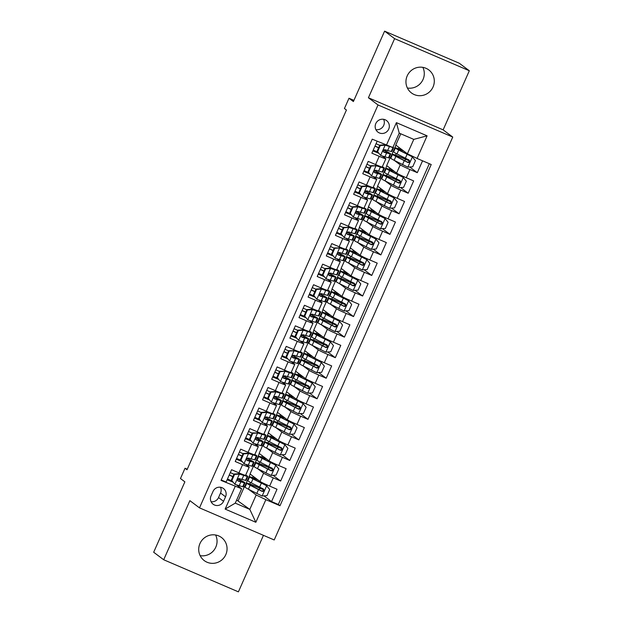 <?xml version="1.0" encoding="UTF-8"?>
<svg xmlns="http://www.w3.org/2000/svg" width="623" height="623" viewBox="0 0 623 623"><rect width="100%" height="100%" fill="white"/><g stroke="black" fill="none" stroke-linecap="round" stroke-linejoin="round"><path stroke-width="0.93" d="M407.201 75.881A14.407 14.049 126.9 0 0 411.476 92.959A14.407 14.049 126.9 0 0 433.047 86.986A14.407 14.049 126.9 0 0 428.764 69.901A14.407 14.049 126.9 0 0 407.201 75.881M422.853 67.354A14.407 14.049 -53.1 0 1 407.38 87.999M199.967 543.521A14.407 14.049 126.9 0 0 204.251 560.607A14.407 14.049 126.9 0 0 225.814 554.626A14.407 14.049 126.9 0 0 221.531 537.548A14.407 14.049 126.9 0 0 199.967 543.521M215.62 535.001A14.407 14.049 -53.1 0 1 200.147 555.646M375.794 123.58A7.203 7.024 126.9 0 0 377.935 132.115A7.203 7.024 126.9 0 0 388.713 129.132A7.203 7.024 126.9 0 0 386.579 120.589A7.203 7.024 126.9 0 0 375.794 123.58M375.879 129.639A7.203 7.024 126.9 0 0 383.62 119.32M469.321 70.757L459.307 63.25L384.593 31.15L394.608 38.657L368.419 97.756L378.029 104.968L452.75 137.068L443.132 129.857L469.321 70.757L394.608 38.657M378.029 104.968L199.492 507.862L274.213 539.962L452.75 137.068M199.492 507.862L189.875 500.651L163.693 559.75L238.407 591.85L263.451 535.336M163.693 559.75L153.679 552.243L184.875 481.836L180.468 478.534L185.023 468.255L187.025 469.758L346.435 110.03L344.433 108.527L348.989 98.247L353.389 101.557L384.593 31.15M377.125 141.281L371.861 153.157L379.228 156.326L375.583 164.55A9.002 0.459 23.9 0 0 382.218 166.995L385.863 158.772A9.002 0.459 -156.1 0 1 379.228 156.326M375.583 164.55L368.216 161.38L362.75 173.716L370.124 176.885L366.48 185.109A9.002 0.459 23.9 0 0 373.107 187.554L376.751 179.331A9.002 0.459 -156.1 0 1 370.124 176.885M366.48 185.109L359.105 181.939L353.638 194.275L361.013 197.436L357.368 205.66A9.002 0.459 23.9 0 0 364.003 208.105L367.64 199.89A9.002 0.459 -156.1 0 1 361.013 197.436M357.368 205.66L350.001 202.498L344.535 214.826L351.902 217.995L348.257 226.219A9.002 0.459 23.9 0 0 354.892 228.664L358.536 220.441A9.002 0.459 -156.1 0 1 351.902 217.995M348.257 226.219L340.89 223.05L335.423 235.385L342.798 238.554L339.153 246.77A9.002 0.459 23.9 0 0 345.781 249.223L349.425 241A9.002 0.459 -156.1 0 1 342.798 238.554M339.153 246.77L331.779 243.609L326.312 255.936L333.687 259.106L330.042 267.329A9.002 0.459 23.9 0 0 336.669 269.775L340.314 261.551A9.002 0.459 -156.1 0 1 333.687 259.106M330.042 267.329L322.667 264.16L317.208 276.495L324.575 279.665L320.931 287.888A9.002 0.459 23.9 0 0 327.566 290.334L331.21 282.11A9.002 0.459 -156.1 0 1 324.575 279.665M320.931 287.888L313.564 284.719L308.097 297.054L315.464 300.216L311.827 308.44A9.002 0.459 23.9 0 0 318.454 310.885L322.099 302.661A9.002 0.459 -156.1 0 1 315.464 300.216M311.827 308.44L304.452 305.27L298.985 317.605L306.36 320.775L302.716 328.999A9.002 0.459 23.9 0 0 309.343 331.444L312.987 323.22A9.002 0.459 -156.1 0 1 306.36 320.775M302.716 328.999L295.341 325.829L289.882 338.164L297.249 341.326L293.604 349.55A9.002 0.459 23.9 0 0 300.239 352.003L303.876 343.779A9.002 0.459 -156.1 0 1 297.249 341.326M293.604 349.55L286.237 346.388L280.771 358.716L288.138 361.885L284.493 370.109A9.002 0.459 23.9 0 0 291.128 372.554L294.772 364.33A9.002 0.459 -156.1 0 1 288.138 361.885M284.493 370.109L277.126 366.939L271.659 379.275L279.034 382.444L275.389 390.66A9.002 0.459 23.9 0 0 282.017 393.113L285.661 384.889A9.002 0.459 -156.1 0 1 279.034 382.444M275.389 390.66L268.015 387.498L262.548 399.834L269.923 402.995L266.278 411.219A9.002 0.459 23.9 0 0 272.905 413.664L276.55 405.441A9.002 0.459 -156.1 0 1 269.923 402.995M266.278 411.219L258.911 408.049L253.444 420.385L260.811 423.554L257.167 431.778A9.002 0.459 23.9 0 0 263.802 434.223L267.446 426A9.002 0.459 -156.1 0 1 260.811 423.554M257.167 431.778L249.8 428.608L244.333 440.944L251.7 444.106L248.063 452.329A9.002 0.459 23.9 0 0 254.69 454.774L258.335 446.559A9.002 0.459 -156.1 0 1 251.7 444.106M248.063 452.329L240.688 449.167L235.221 461.495L242.596 464.665A9.002 0.459 23.9 0 0 249.223 467.11A9.002 0.459 23.9 0 0 249.068 466.931L245.968 464.602M254.355 466.175L253.678 465.731L250.033 473.955L259.97 481.4A9.002 0.459 23.9 0 0 269.65 486.072L277.017 489.242L271.55 501.577L263.95 495.877M257.696 468.745L263.607 473.184A9.002 0.459 23.9 0 0 273.287 477.849L280.661 481.018L273.061 475.318M280.661 481.018L286.128 468.683L278.754 465.521A9.002 0.459 23.9 0 1 269.074 460.849L259.145 453.396L262.781 445.172L263.443 445.671M272.578 425.065L271.893 424.621L268.248 432.845L278.185 440.29A9.002 0.459 23.9 0 0 287.865 444.962L295.232 448.132L289.773 460.467L282.164 454.759M281.682 404.514L281.004 404.062L277.36 412.286L287.296 419.738A9.002 0.459 23.9 0 0 296.976 424.411L304.343 427.573L298.876 439.908L291.276 434.208M290.793 383.955L290.116 383.511L286.471 391.735L296.4 399.179A9.002 0.459 23.9 0 0 306.08 403.852L313.455 407.021L307.988 419.349L300.387 413.649M299.904 363.396L299.219 362.952L295.575 371.176L305.511 378.62A9.002 0.459 23.9 0 0 315.191 383.293L322.566 386.462L317.099 398.798L309.491 393.097M309.016 342.845L308.33 342.401L304.686 350.617L314.623 358.069A9.002 0.459 23.9 0 0 324.303 362.742L331.67 365.903L326.203 378.239L318.602 372.538M318.119 322.286L317.442 321.842L313.797 330.065L323.726 337.51A9.002 0.459 23.9 0 0 333.406 342.183L340.781 345.352L335.314 357.688L327.714 351.979M327.231 301.734L326.545 301.283L322.901 309.506L332.838 316.959A9.002 0.459 23.9 0 0 342.518 321.632L349.892 324.793L344.426 337.129L336.817 331.428M336.342 281.175L335.657 280.732L332.012 288.955L341.949 296.4A9.002 0.459 23.9 0 0 351.629 301.073L358.996 304.242L353.537 316.57L345.929 310.869M345.446 260.624L344.768 260.173L341.124 268.396L351.061 275.841A9.002 0.459 23.9 0 0 360.74 280.514L368.107 283.683L362.641 296.018L355.04 290.318M354.557 240.065L353.872 239.621L350.235 247.837L360.164 255.29A9.002 0.459 23.9 0 0 369.844 259.962L377.219 263.124L371.752 275.459L364.151 269.759M363.668 219.506L362.983 219.062L359.339 227.286L369.275 234.731A9.002 0.459 23.9 0 0 378.955 239.403L386.33 242.573L380.863 254.908L373.255 249.208M372.772 198.955L372.095 198.503L368.45 206.727L378.387 214.18A9.002 0.459 23.9 0 0 388.067 218.852L395.434 222.014L389.967 234.349L382.366 228.649M381.883 178.396L381.206 177.952L377.561 186.176L387.49 193.621A9.002 0.459 23.9 0 0 397.17 198.293L404.545 201.463L399.078 213.79L391.478 208.09M390.995 157.845L390.31 157.393L386.665 165.617L396.602 173.069A9.002 0.459 23.9 0 0 406.282 177.734L413.656 180.904L408.19 193.239L400.581 187.539M385.863 158.772A9.002 0.459 -156.1 0 0 385.707 158.6L382.6 156.272M376.751 179.331A9.002 0.459 -156.1 0 0 376.596 179.151L373.496 176.823M367.64 199.89A9.002 0.459 -156.1 0 0 367.484 199.71L364.385 197.382M358.536 220.441A9.002 0.459 -156.1 0 0 358.381 220.262L355.274 217.933M349.425 241A9.002 0.459 -156.1 0 0 349.269 240.821L346.162 238.492M340.314 261.551A9.002 0.459 -156.1 0 0 340.158 261.372L337.059 259.051M331.21 282.11A9.002 0.459 -156.1 0 0 331.054 281.931L327.947 279.602M322.099 302.661A9.002 0.459 -156.1 0 0 321.943 302.49L318.836 300.161M312.987 323.22A9.002 0.459 -156.1 0 0 312.832 323.041L309.732 320.713M303.876 343.779A9.002 0.459 -156.1 0 0 303.728 343.6L300.621 341.272M294.772 364.33A9.002 0.459 -156.1 0 0 294.617 364.151L291.509 361.831M285.661 384.889A9.002 0.459 -156.1 0 0 285.505 384.71L282.398 382.382M276.55 405.441A9.002 0.459 -156.1 0 0 276.394 405.269L273.295 402.941M267.446 426A9.002 0.459 -156.1 0 0 267.29 425.82L264.183 423.492M258.335 446.559A9.002 0.459 -156.1 0 0 258.179 446.38L255.072 444.051M223.548 501.313L225.549 496.788A6.978 6.806 126.9 0 0 223.478 488.518A6.978 6.806 126.9 0 0 213.035 491.407L211.026 495.931A6.978 6.806 126.9 0 0 213.105 504.202A6.978 6.806 126.9 0 0 223.548 501.313L218.541 497.559L220.542 493.034A6.978 6.806 126.9 0 0 220.503 487.264M400.768 133.797L395.776 145.058L407.395 153.772L413.773 139.381L399.234 133.135L392.856 147.526L372.243 139.178L221.033 480.411L241.646 488.751L236.857 485.161M386.377 145.252L396.399 122.645L427.098 135.83L417.075 158.444L431.209 164.519L280 505.744L265.865 499.669L255.843 522.284L225.144 509.092L235.167 486.485M390.31 157.393L390.971 157.892M394.328 160.407L400.246 164.846L396.602 173.069M381.206 177.952L381.86 178.443M385.224 180.966L391.135 185.397L387.49 193.621M372.095 198.503L372.756 199.002M376.113 201.517L382.031 205.956L378.387 214.18M362.983 219.062L363.645 219.561M367.002 222.076L372.92 226.507L369.275 234.731M353.872 239.621L354.534 240.112M357.89 242.627L363.809 247.066L360.164 255.29M344.768 260.173L345.43 260.671M348.787 263.186L354.697 267.625L351.061 275.841M335.657 280.732L336.319 281.222M339.675 283.745L345.594 288.176L341.949 296.4M326.545 301.283L327.207 301.781M330.564 304.297L336.482 308.735L332.838 316.959M317.442 321.842L318.096 322.34M321.46 324.856L327.371 329.287L323.726 337.51M308.33 342.401L308.992 342.891M312.349 345.407L318.267 349.846L314.623 358.069M299.219 362.952L299.881 363.45M303.237 365.966L309.156 370.405L305.511 378.62M290.116 383.511L290.77 384.002M294.126 386.525L300.045 390.956L296.4 399.179M281.004 404.062L281.666 404.561M285.023 407.076L290.941 411.515L287.296 419.738M271.893 424.621L272.555 425.112M275.911 427.635L281.83 432.066L278.185 440.29M266.8 448.186L272.718 452.625L269.074 460.849M253.678 465.731L254.34 466.23M271.55 501.577L278.317 504.482L429.325 163.709M400.246 164.846A9.002 0.459 -156.1 0 0 409.926 169.518L417.301 172.68L422.565 160.804M408.19 193.239L400.815 190.07A9.002 0.459 -156.1 0 1 391.135 185.397M399.078 213.79L391.711 210.629A9.002 0.459 -156.1 0 1 382.031 205.956M389.967 234.349L382.6 231.18A9.002 0.459 -156.1 0 1 372.92 226.507M380.863 254.908L373.489 251.739A9.002 0.459 -156.1 0 1 363.809 247.066M371.752 275.459L364.377 272.298A9.002 0.459 -156.1 0 1 354.697 267.625M362.641 296.018L355.274 292.849A9.002 0.459 -156.1 0 1 345.594 288.176M353.537 316.57L346.162 313.408A9.002 0.459 -156.1 0 1 336.482 308.735M344.426 337.129L337.051 333.959A9.002 0.459 -156.1 0 1 327.371 329.287M335.314 357.688L327.947 354.518A9.002 0.459 -156.1 0 1 318.267 349.846M326.203 378.239L318.836 375.077A9.002 0.459 -156.1 0 1 309.156 370.405M317.099 398.798L309.724 395.628A9.002 0.459 -156.1 0 1 300.045 390.956M307.988 419.349L300.621 416.187A9.002 0.459 -156.1 0 1 290.941 411.515M298.876 439.908L291.509 436.739A9.002 0.459 -156.1 0 1 281.83 432.066M289.773 460.467L282.398 457.298A9.002 0.459 -156.1 0 1 272.718 452.625M221.235 479.959L226.118 482.054L231.577 469.719L238.952 472.888A9.002 0.459 23.9 0 0 245.579 475.333L249.223 467.11M241.646 488.751L235.268 503.143L249.807 509.388L256.185 494.997L265.865 499.669M236.654 500.012L249.807 509.388L255.843 522.284M238.188 500.674L244.566 486.29L245.228 486.781M248.585 489.296L256.185 494.997M353.919 100.365L348.989 98.247M187.266 469.22L185.023 468.255M245.252 486.734L244.566 486.29M244.769 486.376L250.212 474.087M253.88 465.817L259.324 453.536M263.467 445.624L262.781 445.172M262.984 445.266L268.427 432.977M272.095 424.707L277.539 412.426M281.207 404.148L286.65 391.867M290.31 383.597L295.761 371.308M299.422 363.038L304.865 350.757M308.533 342.486L313.976 330.198M317.644 321.927L323.088 309.647M326.748 301.376L332.191 289.088M335.859 280.817L341.303 268.529M344.971 260.258L350.414 247.977M354.074 239.707L359.518 227.418M363.186 219.148L368.629 206.867M372.297 198.597L377.74 186.308M381.408 178.038L386.852 165.749M390.512 157.479L395.955 145.198M232.877 482.093L227.13 479.757M278.317 504.482L280 505.744M249.823 484.001L250.508 482.451M252.642 477.631L253.218 476.346M260.118 488.159L260.375 487.583M417.301 172.68L409.693 166.98M236.242 459.206L241.989 461.542M258.934 463.45L259.62 461.9M261.753 457.08L262.33 455.787M269.229 467.608L269.486 467.024M268.038 442.891L268.723 441.341M270.865 436.521L271.433 435.228M278.341 447.049L278.598 446.473M251.1 440.983L245.353 438.647M277.149 422.339L277.835 420.79M279.976 415.962L280.545 414.677M287.444 426.49L287.701 425.914M260.204 420.424L254.457 418.088M286.261 401.78L286.946 400.231M289.08 395.41L289.656 394.118M296.556 405.939L296.813 405.355M269.315 399.873L263.568 397.536M295.364 381.221L296.057 379.68M298.191 374.851L298.76 373.566M305.667 385.38L305.924 384.804M278.426 379.314L272.679 376.977M304.476 360.67L305.161 359.121M307.303 354.3L307.871 353.007M314.771 364.829L315.028 364.245M287.53 358.762L281.783 356.426M313.587 340.111L314.272 338.562M316.406 333.741L316.982 332.448M323.882 344.27L324.139 343.694M296.641 338.203L290.894 335.867M322.691 319.56L323.384 318.01M325.518 313.182L326.086 311.897M332.994 323.711L333.25 323.135M305.753 317.644L300.006 315.316M331.802 299.001L332.487 297.451M334.629 292.631L335.197 291.338M342.105 303.16L342.362 302.576M314.864 297.093L309.109 294.757M340.913 278.45L341.599 276.9M343.732 272.072L344.309 270.787M351.208 282.601L351.465 282.024M323.968 276.534L318.221 274.198M350.025 257.891L350.71 256.341M352.844 251.521L353.42 250.228M360.32 262.049L360.577 261.465M333.079 255.983L327.332 253.647M359.128 237.332L359.814 235.782M361.955 230.962L362.524 229.669M369.431 241.49L369.688 240.914M342.191 235.424L336.443 233.088M368.24 216.781L368.925 215.231M371.067 210.403L371.635 209.118M378.535 220.931L378.792 220.355M351.294 214.873L345.547 212.536M377.351 196.222L378.036 194.672M380.17 189.851L380.746 188.559M387.646 200.38L387.903 199.804M360.406 194.314L354.658 191.977M386.455 175.67L387.148 174.121M389.282 169.292L389.85 168.008M396.758 179.821L397.015 179.245M369.517 173.755L363.77 171.418M395.566 155.111L396.251 153.562M398.393 148.741L398.961 147.449M405.861 159.27L406.118 158.686M417.075 158.444L407.395 153.772M378.62 153.203L372.873 150.867M235.268 503.143L225.144 509.092M396.399 122.645L399.234 133.135M427.098 135.83L413.773 139.381M211.065 501.702A6.978 6.806 126.9 0 0 218.541 497.559M368.419 97.756L443.132 129.857M234.56 474.415L234.038 474.025L238.866 473.714L239.512 474.095L234.56 474.415L231.826 480.582L234.957 484.375L242.682 486.75A17.226 0.88 23.9 0 0 243.25 486.765L244.979 482.856A17.226 0.88 23.9 0 0 237.869 478.892M234.957 484.375L231.826 480.582M231.99 481.018A14.298 0.732 23.9 0 0 227.481 478.978M238.991 473.706L244.652 475.287A14.298 0.732 23.9 0 0 245.127 475.294A14.298 0.732 23.9 0 0 245.127 475.287M239.512 474.095L247.238 476.47A17.226 0.88 23.9 0 0 247.798 476.486A17.226 0.88 23.9 0 0 245.703 475.053M234.038 474.025L231.312 480.193M247.798 476.486L246.069 480.388A17.226 0.88 -156.1 0 1 245.501 480.372L239.248 478.612C237.394 478.814 237.028 479.64 238.15 481.081L244.411 482.841A17.226 0.88 23.9 0 0 244.979 482.856M232.916 476.572A17.226 0.88 23.9 0 0 229.272 474.936M229.209 475.069A14.298 0.732 -156.1 0 1 232.854 476.712M237.737 479.032A14.298 0.732 -156.1 0 1 242.3 481.672A14.298 0.732 -156.1 0 1 241.833 481.657L237.651 480.676M233.944 474.243A14.298 0.732 23.9 0 0 230.3 472.6M262.143 488.899L259.246 487.793A17.226 0.88 23.9 0 0 246.809 483.214L245.08 487.124A17.226 0.88 -156.1 0 0 248.398 489.203L262.018 496.001L266.971 495.682L269.697 489.514L266.574 485.722L252.954 478.923A17.226 0.88 -156.1 0 1 249.628 476.844A17.226 0.88 -156.1 0 1 257.369 479.461M266.574 485.722L255.064 479.757A14.298 0.732 -156.1 0 1 252.307 478.028A14.298 0.732 -156.1 0 1 257.93 479.874M262.182 488.814L261.738 488.23M263.576 489.717L259.807 488.198L259.137 489.717M246.809 483.214A17.226 0.88 23.9 0 0 250.127 485.294L262.182 491.407C264.168 491.306 264.534 490.48 263.28 488.938L251.217 482.833A17.226 0.88 -156.1 0 1 247.899 480.754L249.628 476.844M262.704 488.51C264.004 490.091 263.646 490.908 261.605 490.971L252.237 486.127A14.298 0.732 -156.1 0 1 249.48 484.406A14.298 0.732 -156.1 0 1 259.807 488.198M243.671 453.856L243.149 453.466L247.977 453.155L248.624 453.536L243.671 453.856L240.937 460.023L244.068 463.816L251.793 466.191A17.226 0.88 23.9 0 0 252.354 466.206L254.091 462.297A17.226 0.88 23.9 0 0 246.981 458.333M244.068 463.816L240.937 460.023M241.101 460.459A14.298 0.732 23.9 0 0 236.584 458.419M248.102 453.147L253.763 454.728A14.298 0.732 23.9 0 0 254.239 454.743A14.298 0.732 23.9 0 0 254.239 454.728M248.624 453.536L256.341 455.911A17.226 0.88 23.9 0 0 256.91 455.927A17.226 0.88 23.9 0 0 254.815 454.502M243.149 453.466L240.416 459.634M256.91 455.927L255.181 459.836A17.226 0.88 -156.1 0 1 254.612 459.821L248.359 458.061C246.498 458.263 246.14 459.081 247.261 460.522L253.522 462.282A17.226 0.88 23.9 0 0 254.091 462.297M242.02 456.013A17.226 0.88 23.9 0 0 238.375 454.377M238.321 454.517A14.298 0.732 -156.1 0 1 241.958 456.153M246.848 458.473A14.298 0.732 -156.1 0 1 251.412 461.113A14.298 0.732 -156.1 0 1 250.944 461.106L246.755 460.117M243.056 453.684A14.298 0.732 23.9 0 0 239.411 452.049M252.782 433.304L252.26 432.915L257.727 432.985L252.782 433.304L250.049 439.472L253.172 443.265L260.897 445.632A17.226 0.88 23.9 0 0 261.465 445.647L263.194 441.746A17.226 0.88 23.9 0 0 256.092 437.782M253.172 443.265L250.049 439.472M250.205 439.908A14.298 0.732 23.9 0 0 245.696 437.86M257.206 432.596L262.875 434.176A14.298 0.732 23.9 0 0 263.342 434.184A14.298 0.732 23.9 0 0 263.35 434.176M257.727 432.985L265.453 435.36A17.226 0.88 23.9 0 0 266.021 435.376A17.226 0.88 23.9 0 0 263.926 433.943M252.26 432.915L249.527 439.083M266.021 435.376L264.292 439.277A17.226 0.88 -156.1 0 1 263.724 439.262L257.463 437.502C255.609 437.704 255.243 438.53 256.372 439.97L262.633 441.73A17.226 0.88 23.9 0 0 263.194 441.746M251.131 435.461A17.226 0.88 23.9 0 0 247.487 433.818M247.424 433.958A14.298 0.732 -156.1 0 1 251.069 435.602M255.96 437.922A14.298 0.732 -156.1 0 1 260.523 440.562A14.298 0.732 -156.1 0 1 260.048 440.547L255.866 439.565M252.159 433.133A14.298 0.732 23.9 0 0 248.522 431.49M261.886 412.745L261.372 412.356L266.192 412.044L266.839 412.426L261.886 412.745L259.16 418.913L262.283 422.705L270.008 425.081A17.226 0.88 23.9 0 0 270.577 425.096L272.306 421.187A17.226 0.88 23.9 0 0 265.203 417.223M262.283 422.705L259.16 418.913M259.316 419.349A14.298 0.732 23.9 0 0 254.807 417.309M266.317 412.037L271.986 413.617A14.298 0.732 23.9 0 0 272.453 413.633A14.298 0.732 23.9 0 0 272.453 413.617M266.839 412.426L274.564 414.801A17.226 0.88 23.9 0 0 275.132 414.817A17.226 0.88 23.9 0 0 273.03 413.392M261.372 412.356L258.638 418.524M275.132 414.817L273.396 418.726A17.226 0.88 -156.1 0 1 272.835 418.711L266.574 416.943C264.72 417.145 264.354 417.971 265.484 419.411L271.737 421.171A17.226 0.88 23.9 0 0 272.306 421.187M260.243 414.902A17.226 0.88 23.9 0 0 256.598 413.267M256.536 413.399A14.298 0.732 -156.1 0 1 260.18 415.043M265.071 417.363A14.298 0.732 -156.1 0 1 269.627 420.003A14.298 0.732 -156.1 0 1 269.159 419.988L264.977 419.006M261.271 412.574A14.298 0.732 23.9 0 0 257.626 410.939M270.997 392.194L270.475 391.805L275.304 391.485L275.95 391.875L270.997 392.194L268.264 398.362L271.394 402.147L279.12 404.522A17.226 0.88 23.9 0 0 279.68 404.537L281.417 400.636A17.226 0.88 23.9 0 0 274.307 396.672M271.394 402.147L268.264 398.362M268.427 398.79A14.298 0.732 23.9 0 0 263.918 396.75M275.428 391.478L281.09 393.058A14.298 0.732 23.9 0 0 281.565 393.074A14.298 0.732 23.9 0 0 281.565 393.066M275.95 391.875L283.675 394.242A17.226 0.88 23.9 0 0 284.236 394.258A17.226 0.88 23.9 0 0 282.141 392.833M270.475 391.805L267.742 397.965M284.236 394.258L282.507 398.167A17.226 0.88 -156.1 0 1 281.939 398.152L275.685 396.392C273.832 396.594 273.466 397.412 274.587 398.86L280.848 400.62A17.226 0.88 23.9 0 0 281.417 400.636M269.346 394.343A17.226 0.88 23.9 0 0 265.709 392.708M265.647 392.848A14.298 0.732 -156.1 0 1 269.284 394.484M274.175 396.804A14.298 0.732 -156.1 0 1 278.738 399.444A14.298 0.732 -156.1 0 1 278.271 399.436L274.089 398.455M270.382 392.023A14.298 0.732 23.9 0 0 266.737 390.38M271.254 468.348L268.357 467.234A17.226 0.88 23.9 0 0 255.913 462.663L254.184 466.565A17.226 0.88 -156.1 0 0 257.501 468.644L271.13 475.442L276.075 475.123L278.808 468.955L275.678 465.163L262.057 458.364A17.226 0.88 -156.1 0 1 258.74 456.285A17.226 0.88 -156.1 0 1 266.48 458.902M275.678 465.163L264.168 459.198A14.298 0.732 -156.1 0 1 261.419 457.477A14.298 0.732 -156.1 0 1 267.041 459.322M271.293 468.262L270.841 467.678M272.687 469.166L268.918 467.647L268.248 469.158M255.913 462.663A17.226 0.88 23.9 0 0 259.238 464.742L271.293 470.848C273.279 470.747 273.645 469.921 272.383 468.379L260.328 462.274A17.226 0.88 -156.1 0 1 257.011 460.195L258.74 456.285M271.807 467.951C273.115 469.532 272.749 470.357 270.717 470.42L261.349 465.576A14.298 0.732 -156.1 0 1 258.592 463.847A14.298 0.732 -156.1 0 1 268.918 467.647M280.366 447.789L277.461 446.683A17.226 0.88 23.9 0 0 265.024 442.104L263.295 446.013A17.226 0.88 -156.1 0 0 266.613 448.093L280.233 454.883L285.186 454.564L287.919 448.396L284.789 444.612L271.169 437.813A17.226 0.88 -156.1 0 1 267.851 435.734A17.226 0.88 -156.1 0 1 275.592 438.343M284.789 444.612L273.279 438.647A14.298 0.732 -156.1 0 1 270.522 436.918A14.298 0.732 -156.1 0 1 276.153 438.763M280.397 447.703L279.953 447.119M281.791 448.607L278.029 447.088L277.352 448.607M265.024 442.104A17.226 0.88 23.9 0 0 268.342 444.183L280.405 450.297C282.39 450.188 282.756 449.37 281.495 447.828L269.44 441.715A17.226 0.88 -156.1 0 1 266.122 439.636L267.851 435.734M280.918 447.392C282.227 448.981 281.861 449.798 279.828 449.861L270.46 445.017A14.298 0.732 -156.1 0 1 267.703 443.288A14.298 0.732 -156.1 0 1 278.029 447.088M289.469 427.23L286.572 426.124A17.226 0.88 23.9 0 0 274.136 421.553L272.407 425.454A17.226 0.88 -156.1 0 0 275.724 427.534L289.345 434.332L294.297 434.013L297.031 427.845L293.9 424.053L280.28 417.254A17.226 0.88 -156.1 0 1 276.955 415.175A17.226 0.88 -156.1 0 1 284.695 417.792M293.9 424.053L282.39 418.088A14.298 0.732 -156.1 0 1 279.634 416.366A14.298 0.732 -156.1 0 1 285.256 418.212M289.508 427.152L289.064 426.568M290.902 428.056L287.133 426.537L286.463 428.048M274.136 421.553A17.226 0.88 23.9 0 0 277.453 423.632L289.508 429.738C291.494 429.636 291.86 428.811 290.606 427.269L278.543 421.164A17.226 0.88 -156.1 0 1 275.226 419.084L276.955 415.175M290.03 426.841C291.33 428.422 290.972 429.247 288.932 429.309L279.563 424.458A14.298 0.732 -156.1 0 1 276.807 422.737A14.298 0.732 -156.1 0 1 287.133 426.537M298.581 406.679L295.684 405.573A17.226 0.88 23.9 0 0 283.247 400.994L281.51 404.903A17.226 0.88 -156.1 0 0 284.836 406.983L298.456 413.773L303.401 413.454L306.134 407.286L303.012 403.494L289.384 396.703A17.226 0.88 -156.1 0 1 286.066 394.624A17.226 0.88 -156.1 0 1 293.807 397.233M303.012 403.494L291.502 397.536A14.298 0.732 -156.1 0 1 288.745 395.807A14.298 0.732 -156.1 0 1 294.368 397.653M298.619 406.593L298.168 406.009M300.013 407.497L296.244 405.978L295.575 407.497M283.247 400.994A17.226 0.88 23.9 0 0 286.564 403.073L298.619 409.179C300.605 409.077 300.971 408.26 299.718 406.718L287.655 400.605A17.226 0.88 -156.1 0 1 284.337 398.525L286.066 394.624M299.141 406.282C300.442 407.863 300.076 408.688 298.043 408.75L288.675 403.906A14.298 0.732 -156.1 0 1 285.918 402.178A14.298 0.732 -156.1 0 1 296.244 405.978M280.109 371.635L279.587 371.246L285.054 371.316L280.109 371.635L277.375 377.803L280.506 381.595L288.223 383.97A17.226 0.88 23.9 0 0 288.792 383.986L290.52 380.077A17.226 0.88 23.9 0 0 283.418 376.113M280.506 381.595L277.375 377.803M277.539 378.239A14.298 0.732 23.9 0 0 273.022 376.199M284.54 370.926L290.201 372.507A14.298 0.732 23.9 0 0 290.668 372.523A14.298 0.732 23.9 0 0 290.676 372.507M285.054 371.316L292.779 373.691A17.226 0.88 23.9 0 0 293.347 373.707A17.226 0.88 23.9 0 0 291.252 372.274M279.587 371.246L276.853 377.413M293.347 373.707L291.619 377.608A17.226 0.88 -156.1 0 1 291.05 377.593L284.789 375.833C282.935 376.035 282.569 376.86 283.699 378.301L289.96 380.061A17.226 0.88 23.9 0 0 290.52 380.077M278.458 373.792A17.226 0.88 23.9 0 0 274.813 372.157M274.751 372.289A14.298 0.732 -156.1 0 1 278.395 373.932M283.286 376.253A14.298 0.732 -156.1 0 1 287.849 378.893A14.298 0.732 -156.1 0 1 287.374 378.877L283.192 377.896M279.493 371.464A14.298 0.732 23.9 0 0 275.849 369.821M307.692 386.12L304.787 385.014A17.226 0.88 23.9 0 0 292.351 380.435L290.622 384.344A17.226 0.88 -156.1 0 0 293.939 386.424L307.56 393.222L312.512 392.903L315.246 386.735L312.115 382.943L298.495 376.144A17.226 0.88 -156.1 0 1 295.177 374.065A17.226 0.88 -156.1 0 1 302.918 376.681M312.115 382.943L300.605 376.977A14.298 0.732 -156.1 0 1 297.849 375.248A14.298 0.732 -156.1 0 1 303.479 377.094M307.723 386.034L307.279 385.45M309.117 386.938L305.356 385.419L304.678 386.938M292.351 380.435A17.226 0.88 23.9 0 0 295.668 382.514L307.731 388.627C309.717 388.526 310.083 387.701 308.821 386.159L296.766 380.053A17.226 0.88 -156.1 0 1 293.449 377.974L295.177 374.065M308.245 385.73C309.553 387.311 309.187 388.129 307.155 388.191L297.786 383.347A14.298 0.732 -156.1 0 1 295.029 381.626A14.298 0.732 -156.1 0 1 305.356 385.419M289.22 351.084L288.698 350.687L294.165 350.757L289.22 351.084L286.487 357.244L289.609 361.036L297.335 363.411A17.226 0.88 23.9 0 0 297.903 363.427L299.632 359.518A17.226 0.88 23.9 0 0 292.53 355.554M289.609 361.036L286.487 357.244M286.642 357.68A14.298 0.732 23.9 0 0 282.133 355.64M293.643 350.367L299.313 351.948A14.298 0.732 23.9 0 0 299.78 351.964A14.298 0.732 23.9 0 0 299.78 351.956M294.165 350.757L301.89 353.132A17.226 0.88 23.9 0 0 302.459 353.148A17.226 0.88 23.9 0 0 300.356 351.722M288.698 350.687L285.965 356.854M302.459 353.148L300.722 357.057A17.226 0.88 -156.1 0 1 300.161 357.041L293.9 355.281C292.047 355.484 291.681 356.301 292.81 357.742L299.063 359.51A17.226 0.88 23.9 0 0 299.632 359.518M287.569 353.233A17.226 0.88 23.9 0 0 283.924 351.598M283.862 351.738A14.298 0.732 -156.1 0 1 287.507 353.373M292.397 355.694A14.298 0.732 -156.1 0 1 296.953 358.334A14.298 0.732 -156.1 0 1 296.486 358.326L292.304 357.337M288.597 350.905A14.298 0.732 23.9 0 0 284.96 349.269M298.324 330.525L297.802 330.135L302.63 329.824L303.276 330.206L298.324 330.525L295.59 336.693L298.721 340.485L306.446 342.852A17.226 0.88 23.9 0 0 307.014 342.868L308.743 338.967A17.226 0.88 23.9 0 0 301.633 335.003M298.721 340.485L295.59 336.693M295.754 337.129A14.298 0.732 23.9 0 0 291.245 335.088M302.755 329.816L308.416 331.397A14.298 0.732 23.9 0 0 308.891 331.405A14.298 0.732 23.9 0 0 308.891 331.397M303.276 330.206L311.002 332.581A17.226 0.88 23.9 0 0 311.562 332.596A17.226 0.88 23.9 0 0 309.467 331.163M297.802 330.135L295.068 336.303M311.562 332.596L309.833 336.498A17.226 0.88 -156.1 0 1 309.265 336.482L303.012 334.722C301.158 334.925 300.792 335.75 301.914 337.191L308.175 338.951A17.226 0.88 23.9 0 0 308.743 338.967M296.68 332.682A17.226 0.88 23.9 0 0 293.036 331.039M292.974 331.179A14.298 0.732 -156.1 0 1 296.618 332.822M301.501 335.143A14.298 0.732 -156.1 0 1 306.064 337.783A14.298 0.732 -156.1 0 1 305.597 337.767L301.415 336.786M297.708 330.354A14.298 0.732 23.9 0 0 294.064 328.71M307.435 309.966L306.913 309.576L311.741 309.265L312.388 309.647L307.435 309.966L304.702 316.134L307.832 319.926L315.55 322.301A17.226 0.88 23.9 0 0 316.118 322.317L317.847 318.408A17.226 0.88 23.9 0 0 310.745 314.444M307.832 319.926L304.702 316.134M304.865 316.57A14.298 0.732 23.9 0 0 300.348 314.529M311.866 309.257L317.528 310.838A14.298 0.732 23.9 0 0 317.995 310.854A14.298 0.732 23.9 0 0 318.003 310.838M312.388 309.647L320.105 312.022A17.226 0.88 23.9 0 0 320.674 312.037A17.226 0.88 23.9 0 0 318.579 310.612M306.913 309.576L304.18 315.744M320.674 312.037L318.945 315.947A17.226 0.88 -156.1 0 1 318.376 315.931L312.115 314.171C310.262 314.366 309.904 315.191 311.025 316.632L317.286 318.392A17.226 0.88 23.9 0 0 317.847 318.408M305.784 312.123A17.226 0.88 23.9 0 0 302.139 310.488M302.085 310.62A14.298 0.732 -156.1 0 1 305.722 312.263M310.612 314.584A14.298 0.732 -156.1 0 1 315.176 317.224A14.298 0.732 -156.1 0 1 314.708 317.208L310.519 316.227M306.82 309.795A14.298 0.732 23.9 0 0 303.175 308.159M316.546 289.415L316.025 289.025L320.97 288.698L321.491 289.095L316.546 289.415L313.813 295.582L316.936 299.367L324.661 301.742A17.226 0.88 23.9 0 0 325.229 301.758L326.958 297.856A17.226 0.88 23.9 0 0 319.856 293.892M316.936 299.367L313.813 295.582M313.969 296.018A14.298 0.732 23.9 0 0 309.46 293.97M320.97 288.698L326.639 290.287A14.298 0.732 23.9 0 0 327.106 290.295A14.298 0.732 23.9 0 0 327.114 290.287M321.491 289.095L329.217 291.463A17.226 0.88 23.9 0 0 329.785 291.478A17.226 0.88 23.9 0 0 327.69 290.053M316.025 289.025L313.291 295.193M329.785 291.478L328.056 295.388A17.226 0.88 -156.1 0 1 327.488 295.372L321.227 293.612C319.373 293.815 319.007 294.632 320.136 296.081L326.39 297.841A17.226 0.88 23.9 0 0 326.958 297.856M314.895 291.564A17.226 0.88 23.9 0 0 311.251 289.929M311.189 290.069A14.298 0.732 -156.1 0 1 314.833 291.704M319.724 294.025A14.298 0.732 -156.1 0 1 324.287 296.665A14.298 0.732 -156.1 0 1 323.812 296.657L319.63 295.676M315.923 289.243A14.298 0.732 23.9 0 0 312.287 287.6M325.65 268.856L325.136 268.466L329.956 268.155L330.603 268.536L325.65 268.856L322.916 275.023L326.047 278.816L333.772 281.191A17.226 0.88 23.9 0 0 334.341 281.207L336.07 277.297A17.226 0.88 23.9 0 0 328.967 273.333M326.047 278.816L322.916 275.023M323.08 275.459A14.298 0.732 23.9 0 0 318.571 273.419M330.081 268.147L335.75 269.728A14.298 0.732 23.9 0 0 336.218 269.743A14.298 0.732 23.9 0 0 336.218 269.728M330.603 268.536L338.328 270.912A17.226 0.88 23.9 0 0 338.889 270.927A17.226 0.88 23.9 0 0 336.794 269.494M325.136 268.466L322.403 274.634M338.889 270.927L337.16 274.829A17.226 0.88 -156.1 0 1 336.599 274.813L330.338 273.053C328.485 273.256 328.119 274.081 329.248 275.522L335.501 277.282A17.226 0.88 23.9 0 0 336.07 277.297M324.007 271.013A17.226 0.88 23.9 0 0 320.362 269.377M320.3 269.51A14.298 0.732 -156.1 0 1 323.944 271.153M328.827 273.474A14.298 0.732 -156.1 0 1 333.391 276.114A14.298 0.732 -156.1 0 1 332.923 276.098L328.742 275.117M325.035 268.684A14.298 0.732 23.9 0 0 321.39 267.049M316.796 365.569L313.899 364.455A17.226 0.88 23.9 0 0 301.462 359.884L299.733 363.785A17.226 0.88 -156.1 0 0 303.051 365.865L316.671 372.663L321.624 372.344L324.357 366.176L321.227 362.384L307.606 355.593A17.226 0.88 -156.1 0 1 304.289 353.514A17.226 0.88 -156.1 0 1 312.03 356.122M321.227 362.384L309.717 356.418A14.298 0.732 -156.1 0 1 306.96 354.697A14.298 0.732 -156.1 0 1 312.582 356.543M316.834 365.483L316.391 364.899M318.228 366.386L314.459 364.868L313.79 366.379M301.462 359.884A17.226 0.88 23.9 0 0 304.779 361.963L316.842 368.068C318.828 367.967 319.186 367.142 317.932 365.608L305.877 359.494A17.226 0.88 -156.1 0 1 302.552 357.415L304.289 353.514M317.356 365.171C318.665 366.752 318.298 367.578 316.266 367.64L306.89 362.796A14.298 0.732 -156.1 0 1 304.141 361.067A14.298 0.732 -156.1 0 1 314.459 364.868M325.907 345.01L323.01 343.904A17.226 0.88 23.9 0 0 310.573 339.325L308.837 343.234A17.226 0.88 -156.1 0 0 312.162 345.313L325.782 352.112L330.735 351.785L333.461 345.625L330.338 341.832L316.718 335.034A17.226 0.88 -156.1 0 1 313.392 332.955A17.226 0.88 -156.1 0 1 321.133 335.563M330.338 341.832L318.828 335.867A14.298 0.732 -156.1 0 1 316.071 334.138A14.298 0.732 -156.1 0 1 321.694 335.984M325.946 344.924L325.502 344.34M327.34 345.827L323.571 344.309L322.901 345.827M310.573 339.325A17.226 0.88 23.9 0 0 313.891 341.404L325.946 347.517C327.932 347.408 328.298 346.59 327.044 345.049L314.981 338.935A17.226 0.88 -156.1 0 1 311.664 336.856L313.392 332.955M326.468 344.612C327.768 346.201 327.402 347.019 325.37 347.081L316.001 342.237A14.298 0.732 -156.1 0 1 313.244 340.508A14.298 0.732 -156.1 0 1 323.571 344.309M335.018 324.458L332.121 323.345A17.226 0.88 23.9 0 0 319.677 318.774L317.948 322.675A17.226 0.88 -156.1 0 0 321.266 324.754L334.894 331.553L339.839 331.234L342.572 325.066L339.442 321.273L325.821 314.475A17.226 0.88 -156.1 0 1 322.504 312.396A17.226 0.88 -156.1 0 1 330.245 315.012M339.442 321.273L327.932 315.308A14.298 0.732 -156.1 0 1 325.183 313.587A14.298 0.732 -156.1 0 1 330.805 315.433M335.057 324.373L334.606 323.789M336.451 325.276L332.682 323.758L332.004 325.268M319.677 318.774A17.226 0.88 23.9 0 0 323.002 320.853L335.057 326.958C337.043 326.857 337.409 326.031 336.147 324.49L324.092 318.384A17.226 0.88 -156.1 0 1 320.775 316.305L322.504 312.396M335.571 324.061C336.879 325.642 336.513 326.468 334.481 326.53L325.113 321.686A14.298 0.732 -156.1 0 1 322.356 319.957A14.298 0.732 -156.1 0 1 332.682 323.758M344.122 303.899L341.225 302.794A17.226 0.88 23.9 0 0 328.788 298.215L327.059 302.124A17.226 0.88 -156.1 0 0 330.377 304.203L343.997 310.994L348.95 310.675L351.684 304.507L348.553 300.722L334.933 293.924A17.226 0.88 -156.1 0 1 331.615 291.844A17.226 0.88 -156.1 0 1 339.356 294.453M348.553 300.722L337.043 294.757A14.298 0.732 -156.1 0 1 334.286 293.028A14.298 0.732 -156.1 0 1 339.909 294.874M344.161 303.814L343.717 303.23M345.555 304.717L341.786 303.199L341.116 304.717M328.788 298.215A17.226 0.88 23.9 0 0 332.106 300.294L344.169 306.407C346.154 306.298 346.513 305.48 345.259 303.938L333.204 297.825A17.226 0.88 -156.1 0 1 329.879 295.746L331.615 291.844M344.683 303.502C345.991 305.083 345.625 305.909 343.592 305.971L334.216 301.127A14.298 0.732 -156.1 0 1 331.467 299.398A14.298 0.732 -156.1 0 1 341.786 303.199M353.233 283.34L350.336 282.235A17.226 0.88 23.9 0 0 337.9 277.656L336.171 281.565A17.226 0.88 -156.1 0 0 339.488 283.644L353.109 290.443L358.061 290.123L360.795 283.956L357.664 280.163L344.044 273.365A17.226 0.88 -156.1 0 1 340.719 271.285A17.226 0.88 -156.1 0 1 348.459 273.902M357.664 280.163L346.154 274.198A14.298 0.732 -156.1 0 1 343.398 272.469A14.298 0.732 -156.1 0 1 349.02 274.322M353.272 283.263L352.828 282.671M354.666 284.166L350.897 282.64L350.227 284.158M337.9 277.656A17.226 0.88 23.9 0 0 341.217 279.735L353.272 285.848C355.258 285.747 355.624 284.921 354.37 283.379L342.307 277.274A17.226 0.88 -156.1 0 1 338.99 275.195L340.719 271.285M353.794 282.951C355.094 284.532 354.736 285.35 352.696 285.412L343.328 280.568A14.298 0.732 -156.1 0 1 340.571 278.847A14.298 0.732 -156.1 0 1 350.897 282.64M334.761 248.304L334.24 247.907L339.714 247.977L334.761 248.304L332.028 254.464L335.158 258.257L342.884 260.632A17.226 0.88 23.9 0 0 343.444 260.648L345.181 256.746A17.226 0.88 23.9 0 0 338.071 252.774M335.158 258.257L332.028 254.464M332.191 254.9A14.298 0.732 23.9 0 0 327.675 252.86M339.192 247.588L344.854 249.169A14.298 0.732 23.9 0 0 345.329 249.184A14.298 0.732 23.9 0 0 345.329 249.177M339.714 247.977L347.432 250.353A17.226 0.88 23.9 0 0 348 250.368A17.226 0.88 23.9 0 0 345.905 248.943M334.24 247.907L331.506 254.075M348 250.368L346.271 254.277A17.226 0.88 -156.1 0 1 345.703 254.262L339.449 252.502C337.588 252.704 337.23 253.522 338.351 254.971L344.612 256.731A17.226 0.88 23.9 0 0 345.181 256.746M333.11 250.454A17.226 0.88 23.9 0 0 329.466 248.818M329.411 248.959A14.298 0.732 -156.1 0 1 333.048 250.594M337.939 252.915A14.298 0.732 -156.1 0 1 342.502 255.555A14.298 0.732 -156.1 0 1 342.035 255.547L337.853 254.558M334.146 248.133A14.298 0.732 23.9 0 0 330.502 246.49M362.345 262.789L359.448 261.676A17.226 0.88 23.9 0 0 347.011 257.104L345.274 261.006A17.226 0.88 -156.1 0 0 348.592 263.085L362.22 269.884L367.165 269.564L369.898 263.397L366.776 259.604L353.148 252.813A17.226 0.88 -156.1 0 1 349.83 250.734A17.226 0.88 -156.1 0 1 357.571 253.343M366.776 259.604L355.258 253.639A14.298 0.732 -156.1 0 1 352.509 251.918A14.298 0.732 -156.1 0 1 358.132 253.763M362.384 262.704L361.932 262.119M363.777 263.607L360.008 262.088L359.339 263.607M347.011 257.104A17.226 0.88 23.9 0 0 350.328 259.184L362.384 265.289C364.369 265.188 364.735 264.362 363.474 262.828L351.419 256.715A17.226 0.88 -156.1 0 1 348.101 254.636L349.83 250.734M362.898 262.392C364.206 263.973 363.84 264.798 361.807 264.861L352.439 260.017A14.298 0.732 -156.1 0 1 349.682 258.288A14.298 0.732 -156.1 0 1 360.008 262.088M343.873 227.745L343.351 227.356L348.818 227.426L343.873 227.745L341.139 233.913L344.27 237.706L351.987 240.081A17.226 0.88 23.9 0 0 352.556 240.089L354.285 236.187A17.226 0.88 23.9 0 0 347.182 232.223M344.27 237.706L341.139 233.913M341.295 234.349A14.298 0.732 23.9 0 0 336.786 232.309M348.296 227.037L353.965 228.618A14.298 0.732 23.9 0 0 354.432 228.625A14.298 0.732 23.9 0 0 354.44 228.618M348.818 227.426L356.543 229.801A17.226 0.88 23.9 0 0 357.111 229.817A17.226 0.88 23.9 0 0 355.017 228.384M343.351 227.356L340.617 233.524M357.111 229.817L355.383 233.718A17.226 0.88 -156.1 0 1 354.814 233.703L348.553 231.943C346.7 232.145 346.333 232.971 347.463 234.412L353.724 236.172A17.226 0.88 23.9 0 0 354.285 236.187M342.222 229.903A17.226 0.88 23.9 0 0 338.577 228.267M338.515 228.4A14.298 0.732 -156.1 0 1 342.159 230.043M347.05 232.363A14.298 0.732 -156.1 0 1 351.613 235.003A14.298 0.732 -156.1 0 1 351.138 234.988L346.956 234.007M343.25 227.574A14.298 0.732 23.9 0 0 339.613 225.931M371.456 242.23L368.551 241.124A17.226 0.88 23.9 0 0 356.115 236.545L354.386 240.455A17.226 0.88 -156.1 0 0 357.703 242.534L371.324 249.332L376.276 249.005L379.01 242.845L375.879 239.053L362.259 232.254A17.226 0.88 -156.1 0 1 358.941 230.175A17.226 0.88 -156.1 0 1 366.682 232.792M375.879 239.053L364.369 233.088A14.298 0.732 -156.1 0 1 361.613 231.359A14.298 0.732 -156.1 0 1 367.243 233.204M371.487 242.145L371.043 241.56M372.881 243.048L369.12 241.529L368.442 243.048M356.115 236.545A17.226 0.88 23.9 0 0 359.432 238.625L371.495 244.738C373.481 244.629 373.847 243.811 372.585 242.269L360.53 236.164A17.226 0.88 -156.1 0 1 357.213 234.084L358.941 230.175M372.009 241.833C373.317 243.422 372.951 244.239 370.919 244.302L361.55 239.458A14.298 0.732 -156.1 0 1 358.793 237.737A14.298 0.732 -156.1 0 1 369.12 241.529M352.976 207.186L352.462 206.797L357.283 206.486L357.929 206.867L352.976 207.186L350.251 213.354L353.373 217.147L361.099 219.522A17.226 0.88 23.9 0 0 361.667 219.537L363.396 215.628A17.226 0.88 23.9 0 0 356.294 211.664M353.373 217.147L350.251 213.354M350.406 213.79A14.298 0.732 23.9 0 0 345.897 211.75M357.407 206.478L363.077 208.059A14.298 0.732 23.9 0 0 363.544 208.074A14.298 0.732 23.9 0 0 363.544 208.059M357.929 206.867L365.654 209.242A17.226 0.88 23.9 0 0 366.223 209.258A17.226 0.88 23.9 0 0 364.12 207.833M352.462 206.797L349.729 212.965M366.223 209.258L364.486 213.167A17.226 0.88 -156.1 0 1 363.925 213.152L357.664 211.392C355.811 211.594 355.445 212.412 356.574 213.853L362.827 215.613A17.226 0.88 23.9 0 0 363.396 215.628M351.333 209.344A17.226 0.88 23.9 0 0 347.689 207.708M347.626 207.848A14.298 0.732 -156.1 0 1 351.271 209.484M356.161 211.804A14.298 0.732 -156.1 0 1 360.717 214.444A14.298 0.732 -156.1 0 1 360.25 214.429L356.068 213.448M352.361 207.015A14.298 0.732 23.9 0 0 348.716 205.38M380.56 221.679L377.663 220.565A17.226 0.88 23.9 0 0 365.226 215.994L363.497 219.896A17.226 0.88 -156.1 0 0 366.815 221.975L380.435 228.773L385.388 228.454L388.121 222.286L384.991 218.494L371.37 211.695A17.226 0.88 -156.1 0 1 368.053 209.616A17.226 0.88 -156.1 0 1 375.794 212.233M384.991 218.494L373.481 212.529A14.298 0.732 -156.1 0 1 370.724 210.808A14.298 0.732 -156.1 0 1 376.347 212.653M380.598 221.593L380.155 221.009M381.992 222.497L378.223 220.978L377.554 222.489M365.226 215.994A17.226 0.88 23.9 0 0 368.543 218.073L380.606 224.179C382.584 224.078 382.95 223.252 381.697 221.71L369.634 215.605A17.226 0.88 -156.1 0 1 366.316 213.525L368.053 209.616M381.12 221.282C382.429 222.863 382.063 223.688 380.022 223.75L370.654 218.907A14.298 0.732 -156.1 0 1 367.905 217.178A14.298 0.732 -156.1 0 1 378.223 220.978M362.088 186.635L361.566 186.246L366.394 185.934L367.04 186.316L362.088 186.635L359.354 192.803L362.485 196.588L370.21 198.963A17.226 0.88 23.9 0 0 370.771 198.978L372.507 195.077A17.226 0.88 23.9 0 0 365.397 191.113M362.485 196.588L359.354 192.803M359.518 193.239A14.298 0.732 23.9 0 0 355.009 191.191M366.519 185.927L372.18 187.507A14.298 0.732 23.9 0 0 372.655 187.515A14.298 0.732 23.9 0 0 372.655 187.507M367.04 186.316L374.766 188.691A17.226 0.88 23.9 0 0 375.326 188.707A17.226 0.88 23.9 0 0 373.232 187.274M361.566 186.246L358.832 192.414M375.326 188.707L373.598 192.608A17.226 0.88 -156.1 0 1 373.029 192.593L366.776 190.833C364.922 191.035 364.556 191.861 365.678 193.301L371.939 195.061A17.226 0.88 23.9 0 0 372.507 195.077M360.444 188.785A17.226 0.88 23.9 0 0 356.8 187.149M356.738 187.289A14.298 0.732 -156.1 0 1 360.382 188.933M365.265 191.253A14.298 0.732 -156.1 0 1 369.828 193.893A14.298 0.732 -156.1 0 1 369.361 193.878L365.179 192.896M361.472 186.464A14.298 0.732 23.9 0 0 357.828 184.821M389.671 201.12L386.774 200.014A17.226 0.88 23.9 0 0 374.337 195.435L372.601 199.344A17.226 0.88 -156.1 0 0 375.926 201.424L389.546 208.214L394.491 207.895L397.225 201.727L394.102 197.943L380.474 191.144A17.226 0.88 -156.1 0 1 377.156 189.065A17.226 0.88 -156.1 0 1 384.897 191.674M394.102 197.943L382.592 191.977A14.298 0.732 -156.1 0 1 379.835 190.249A14.298 0.732 -156.1 0 1 385.458 192.094M389.71 201.034L389.266 200.45M391.104 201.938L387.335 200.419L386.665 201.938M374.337 195.435A17.226 0.88 23.9 0 0 377.655 197.514L389.71 203.628C391.696 203.519 392.062 202.701 390.808 201.159L378.745 195.046A17.226 0.88 -156.1 0 1 375.428 192.966L377.156 189.065M390.232 200.723C391.532 202.304 391.166 203.129 389.134 203.191L379.765 198.348A14.298 0.732 -156.1 0 1 377.008 196.619A14.298 0.732 -156.1 0 1 387.335 200.419M371.199 166.076L370.677 165.687L376.144 165.757L371.199 166.076L368.466 172.244L371.596 176.036L379.314 178.412A17.226 0.88 23.9 0 0 379.882 178.427L381.611 174.518A17.226 0.88 23.9 0 0 374.509 170.554M371.596 176.036L368.466 172.244M368.629 172.68A14.298 0.732 23.9 0 0 364.112 170.64M375.63 165.368L381.292 166.948A14.298 0.732 23.9 0 0 381.759 166.964A14.298 0.732 23.9 0 0 381.767 166.948M376.144 165.757L383.869 168.132A17.226 0.88 23.9 0 0 384.438 168.148A17.226 0.88 23.9 0 0 382.343 166.723M370.677 165.687L367.944 171.855M384.438 168.148L382.709 172.049A17.226 0.88 -156.1 0 1 382.14 172.034L375.879 170.274C374.026 170.476 373.66 171.302 374.789 172.742L381.05 174.502A17.226 0.88 23.9 0 0 381.611 174.518M369.548 168.233A17.226 0.88 23.9 0 0 365.903 166.598M365.849 166.73A14.298 0.732 -156.1 0 1 369.486 168.374M374.376 170.694A14.298 0.732 -156.1 0 1 378.94 173.334A14.298 0.732 -156.1 0 1 378.465 173.319L374.283 172.337M370.584 165.905A14.298 0.732 23.9 0 0 366.939 164.27M398.782 180.561L395.878 179.455A17.226 0.88 23.9 0 0 383.441 174.884L381.712 178.785A17.226 0.88 -156.1 0 0 385.03 180.865L398.658 187.663L403.603 187.344L406.336 181.176L403.206 177.384L389.585 170.585A17.226 0.88 -156.1 0 1 386.268 168.506A17.226 0.88 -156.1 0 1 394.009 171.123M403.206 177.384L391.696 171.418A14.298 0.732 -156.1 0 1 388.947 169.697A14.298 0.732 -156.1 0 1 394.569 171.543M398.813 180.483L398.37 179.899M400.215 181.386L396.446 179.86L395.769 181.379M383.441 174.884A17.226 0.88 23.9 0 0 386.766 176.963L398.821 183.069C400.807 182.967 401.173 182.142 399.911 180.6L387.856 174.495A17.226 0.88 -156.1 0 1 384.539 172.415L386.268 168.506M399.335 180.172C400.644 181.752 400.278 182.57 398.245 182.632L388.877 177.789A14.298 0.732 -156.1 0 1 386.12 176.068A14.298 0.732 -156.1 0 1 396.446 179.86M380.31 145.525L379.789 145.136L384.609 144.816L385.255 145.198L380.31 145.525L377.577 151.693L380.7 155.477L388.425 157.853A17.226 0.88 23.9 0 0 388.993 157.868L390.722 153.967A17.226 0.88 23.9 0 0 383.62 149.995M380.7 155.477L377.577 151.693M377.733 152.121A14.298 0.732 23.9 0 0 373.224 150.081M384.734 144.809L388.3 145.93M385.255 145.198L392.981 147.573A17.226 0.88 23.9 0 0 393.549 147.589A17.226 0.88 23.9 0 0 393.043 147.106M379.789 145.136L377.055 151.296M393.549 147.589L391.812 151.498A17.226 0.88 -156.1 0 1 391.252 151.482L384.991 149.722C383.137 149.925 382.771 150.743 383.9 152.191L390.154 153.951A17.226 0.88 23.9 0 0 390.722 153.967M378.659 147.674A17.226 0.88 23.9 0 0 375.015 146.039M374.953 146.179A14.298 0.732 -156.1 0 1 378.597 147.815M383.488 150.135A14.298 0.732 -156.1 0 1 388.051 152.775A14.298 0.732 -156.1 0 1 387.576 152.767L383.394 151.786M379.687 145.354A14.298 0.732 23.9 0 0 376.051 143.711M407.886 160.01L404.989 158.896A17.226 0.88 23.9 0 0 392.552 154.325L390.823 158.226A17.226 0.88 -156.1 0 0 394.141 160.306L407.761 167.104L412.714 166.785L415.448 160.617L412.317 156.825L398.697 150.034A17.226 0.88 -156.1 0 1 395.379 147.955A17.226 0.88 -156.1 0 1 403.12 150.564M412.317 156.825L400.807 150.867A14.298 0.732 -156.1 0 1 398.05 149.138A14.298 0.732 -156.1 0 1 403.673 150.984M407.925 159.924L407.481 159.34M409.319 160.827L405.55 159.309L404.88 160.827M392.552 154.325A17.226 0.88 23.9 0 0 395.87 156.404L407.933 162.51C409.918 162.408 410.277 161.591 409.023 160.049L396.968 153.936A17.226 0.88 -156.1 0 1 393.643 151.856L395.379 147.955M408.447 159.613C409.755 161.193 409.389 162.019 407.356 162.081L397.98 157.237A14.298 0.732 -156.1 0 1 395.231 155.509A14.298 0.732 -156.1 0 1 405.55 159.309M263.607 473.184L259.97 481.4M273.287 477.849L269.65 486.072M409.926 169.518L406.282 177.734M400.815 190.07L397.17 198.293M391.711 210.629L388.067 218.852M382.6 231.18L378.955 239.403M373.489 251.739L369.844 259.962M364.377 272.298L360.74 280.514M355.274 292.849L351.629 301.073M346.162 313.408L342.518 321.632M337.051 333.959L333.406 342.183M327.947 354.518L324.303 362.742M318.836 375.077L315.191 383.293M309.724 395.628L306.08 403.852M300.621 416.187L296.976 424.411M291.509 436.739L287.865 444.962M282.398 457.298L278.754 465.521M242.596 464.665L238.952 472.888M220.542 493.034L225.549 496.788M239.388 474.103L234.879 484.281M244.411 482.841L242.682 486.75M247.238 476.47L245.501 480.372M240.782 482.038L239.053 485.948M243.609 475.668L241.88 479.57M262.143 495.994L266.652 485.815M262.26 482.677L261.956 483.347M251.217 482.833L252.954 478.923M248.398 489.203L250.127 485.294M259.573 487.178L261.31 483.269M256.754 493.548L258.483 489.647M261.605 490.971L262.182 491.407M261.777 488.518L263.451 489.234M248.499 453.544L243.99 463.722M253.522 462.282L251.793 466.191M256.341 455.911L254.612 459.821M249.893 461.487L248.164 465.389M252.72 455.109L250.983 459.019M257.603 432.993L253.094 443.163M262.633 441.73L260.897 445.632M265.453 435.36L263.724 439.262M259.004 440.928L257.268 444.83M261.824 434.558L260.095 438.46M266.714 412.434L262.205 422.612M271.737 421.171L270.008 425.081M274.564 414.801L272.835 418.711M268.108 420.369L266.379 424.279M270.935 413.999L269.206 417.908M275.825 391.883L271.317 402.053M280.848 400.62L279.12 404.522M283.675 394.242L281.939 398.152M277.219 399.818L275.491 403.72M280.046 393.44L278.31 397.349M271.254 475.435L275.763 465.256M271.363 462.118L271.067 462.788M260.328 462.274L262.057 458.364M257.501 468.644L259.238 464.742M268.684 466.619L270.413 462.718M265.865 472.997L267.594 469.088M270.717 470.42L271.293 470.848M270.888 467.959L272.562 468.683M280.358 454.876L284.867 444.705M280.475 441.559L280.179 442.237M269.44 441.715L271.169 437.813M266.613 448.093L268.342 444.183M277.796 446.068L279.525 442.159M274.969 452.438L276.705 448.529M279.828 449.861L280.405 450.297M280 447.407L281.674 448.124M289.469 434.324L293.978 424.146M289.586 421.008L289.29 421.678M278.543 421.164L280.28 417.254M275.724 427.534L277.453 423.632M286.907 425.509L288.636 421.607M284.08 431.879L285.809 427.978M288.932 429.309L289.508 429.738M289.103 426.848L290.777 427.565M298.581 413.765L303.089 403.595M298.69 400.449L298.394 401.119M287.655 400.605L289.384 396.703M284.836 406.983L286.564 403.073M296.011 404.958L297.747 401.048M293.192 411.328L294.92 407.419M298.043 408.75L298.619 409.179M298.215 406.289L299.889 407.014M284.937 371.324L280.428 381.502M289.96 380.061L288.223 383.97M292.779 373.691L291.05 377.593M286.331 379.259L284.602 383.168M289.15 372.889L287.421 376.79M307.684 393.214L312.193 383.036M307.801 379.898L307.505 380.567M296.766 380.053L298.495 376.144M293.939 386.424L295.668 382.514M305.122 384.399L306.851 380.489M302.295 390.769L304.032 386.867M307.155 388.191L307.731 388.627M307.326 385.738L309 386.455M294.04 350.765L289.531 360.943M299.063 359.51L297.335 363.411M301.89 353.132L300.161 357.041M295.434 358.708L293.706 362.609M298.261 352.33L296.532 356.239M303.152 330.213L298.643 340.384M308.175 338.951L306.446 342.852M311.002 332.581L309.265 336.482M304.546 338.149L302.817 342.058M307.373 331.779L305.644 335.68M312.263 309.654L307.754 319.833M317.286 318.392L315.55 322.301M320.105 312.022L318.376 315.931M313.657 317.59L311.928 321.499M316.484 311.22L314.747 315.129M321.367 289.103L316.858 299.274M326.39 297.841L324.661 301.742M329.217 291.463L327.488 295.372M322.769 297.039L321.032 300.94M325.588 290.668L323.859 294.57M330.478 268.544L325.969 278.722M335.501 277.282L333.772 281.191M338.328 270.912L336.599 274.813M331.872 276.48L330.143 280.389M334.699 270.109L332.97 274.011M316.796 372.655L321.304 362.477M316.912 359.339L316.616 360.008M305.877 359.494L307.606 355.593M303.051 365.865L304.779 361.963M314.233 363.84L315.962 359.938M311.407 370.218L313.135 366.308M316.266 367.64L316.842 368.068M316.437 365.179L318.112 365.903M325.907 352.104L330.416 341.926M326.024 338.787L325.72 339.457M314.981 338.935L316.718 335.034M312.162 345.313L313.891 341.404M323.337 343.289L325.074 339.379M320.518 349.659L322.247 345.749M325.37 347.081L325.946 347.517M325.541 344.628L327.215 345.344M335.01 331.545L339.519 321.367M335.127 318.228L334.831 318.898M324.092 318.384L325.821 314.475M321.266 324.754L323.002 320.853M332.448 322.73L334.177 318.828M329.622 329.1L331.358 325.198M334.481 326.53L335.057 326.958M334.652 324.069L336.327 324.785M344.122 310.986L348.631 300.816M344.239 297.669L343.943 298.339M333.204 297.825L334.933 293.924M330.377 304.203L332.106 300.294M341.56 302.178L343.289 298.269M338.733 308.549L340.462 304.639M343.592 305.971L344.169 306.407M343.764 303.51L345.438 304.234M353.233 290.435L357.742 280.257M353.35 277.118L353.046 277.788M342.307 277.274L344.044 273.365M339.488 283.644L341.217 279.735M350.671 281.619L352.4 277.71M347.844 287.99L349.573 284.088M352.696 285.412L353.272 285.848M352.867 282.959L354.542 283.675M339.59 247.985L335.081 258.163M344.612 256.731L342.884 260.632M347.432 250.353L345.703 254.262M340.983 255.928L339.255 259.83M343.81 249.55L342.074 253.46M362.345 269.876L366.854 259.705M362.454 256.559L362.158 257.229M351.419 256.715L353.148 252.813M348.592 263.085L350.328 259.184M359.775 261.06L361.504 257.159M356.956 267.438L358.684 263.529M361.807 264.861L362.384 265.289M361.979 262.4L363.653 263.124M348.693 227.434L344.184 237.604M353.724 236.172L351.987 240.081M356.543 229.801L354.814 233.703M350.095 235.369L348.358 239.279M352.914 228.999L351.185 232.901M371.448 249.325L375.957 239.146M371.565 236.008L371.269 236.678M360.53 236.164L362.259 232.254M357.703 242.534L359.432 238.625M368.886 240.509L370.615 236.6M366.059 246.879L367.796 242.978M370.919 244.302L371.495 244.738M371.09 241.849L372.764 242.565M357.804 206.875L353.296 217.053M362.827 215.613L361.099 219.522M365.654 209.242L363.925 213.152M359.198 214.81L357.47 218.72M362.025 208.44L360.296 212.35M380.56 228.766L385.069 218.587M380.676 215.449L380.38 216.119M369.634 215.605L371.37 211.695M366.815 221.975L368.543 218.073M377.997 219.95L379.726 216.049M375.171 226.32L376.899 222.419M380.022 223.75L380.606 224.179M380.201 221.29L381.876 222.006M366.916 186.324L362.407 196.494M371.939 195.061L370.21 198.963M374.766 188.691L373.029 192.593M368.31 194.259L366.581 198.161M371.137 187.889L369.4 191.791M389.671 208.207L394.18 198.036M389.78 194.89L389.484 195.56M378.745 195.046L380.474 191.144M375.926 201.424L377.655 197.514M387.101 199.399L388.838 195.49M384.282 205.769L386.011 201.86M389.134 203.191L389.71 203.628M389.305 200.738L390.979 201.455M376.027 165.765L371.518 175.943M381.05 174.502L379.314 178.412M383.869 168.132L382.14 172.034M377.421 173.7L375.692 177.61M380.24 167.33L378.511 171.239M398.775 187.655L403.283 177.477M398.891 174.339L398.595 175.008M387.856 174.495L389.585 170.585M385.03 180.865L386.766 176.963M396.212 178.84L397.941 174.938M393.386 185.21L395.122 181.309M398.245 182.632L398.821 183.069M398.416 180.179L400.091 180.896M385.131 145.214L380.622 155.384M390.154 153.951L388.425 157.853M392.981 147.573L391.252 151.482M386.533 153.149L384.796 157.051M389.352 146.771L387.623 150.68M407.886 167.096L412.395 156.926M407.901 154.013L407.707 154.449M396.968 153.936L398.697 150.034M394.141 160.306L395.87 156.404M405.324 158.281L407.053 154.379M402.497 164.659L404.226 160.75M407.356 162.081L407.933 162.51M407.528 159.62L409.202 160.345M266.761 485.948L267.181 484.998M275.872 465.397L276.293 464.439M284.976 444.838L285.404 443.88M294.087 424.279L294.515 423.329M303.199 403.727L303.619 402.77M312.31 383.168L312.73 382.218M321.413 362.617L321.842 361.659M330.525 342.058L330.945 341.1M339.636 321.507L340.057 320.549M348.74 300.948L349.168 299.99M357.851 280.389L358.272 279.439M366.963 259.838L367.383 258.88M376.074 239.279L376.494 238.321M385.178 218.728L385.606 217.77M394.289 198.169L394.709 197.211M403.4 177.61L403.821 176.659M412.504 157.058L412.808 156.381"/></g></svg>
